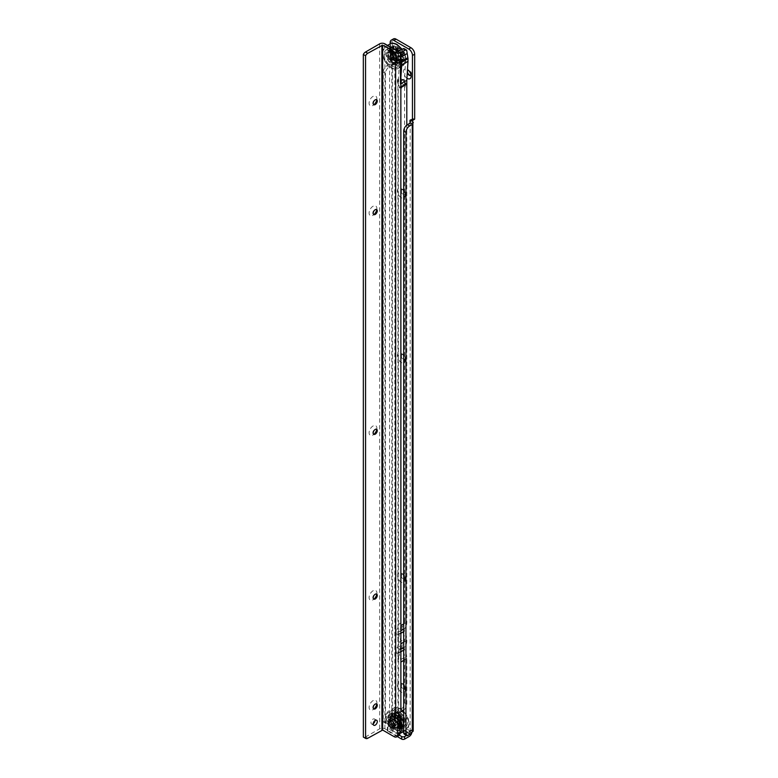 <?xml version="1.0" encoding="UTF-8"?>
<svg xmlns="http://www.w3.org/2000/svg" width="778" height="778" viewBox="0 0 778 778"><rect width="100%" height="100%" fill="white"/><g stroke="black" fill="none" stroke-linecap="round" stroke-linejoin="round"><path stroke-width="0.58" stroke-dasharray="3.89 2.92" d="M401.292 692.109A5.514 3.19 60 0 1 397.393 685.35A5.514 3.19 60 0 1 401.292 683.094L401.292 683.094A5.514 3.19 60 0 1 405.202 689.853A5.514 3.19 60 0 1 401.292 692.109M403.15 684.173L401.292 683.094L403.15 684.173A2.888 1.673 -120 0 0 401.711 684.027A2.888 1.673 -120 0 0 401.263 686.342A2.888 1.673 -120 0 0 403.15 688.89A2.888 1.673 -120 0 0 404.599 689.036A2.888 1.673 -120 0 0 405.202 687.713A2.888 1.673 -120 0 0 403.15 684.173L403.15 684.173M401.292 582.245A5.514 3.19 60 0 1 397.393 575.487A5.514 3.19 60 0 1 401.292 573.23L401.292 573.23A5.514 3.19 60 0 1 405.202 579.989A5.514 3.19 60 0 1 401.292 582.245M403.15 574.31L401.292 573.23L403.15 574.31A2.888 1.673 -120 0 0 401.711 574.164A2.888 1.673 -120 0 0 401.263 576.479A2.888 1.673 -120 0 0 403.15 579.026A2.888 1.673 -120 0 0 404.599 579.172A2.888 1.673 -120 0 0 405.202 577.85A2.888 1.673 -120 0 0 403.15 574.31L403.15 574.31M401.292 362.519A5.514 3.19 60 0 1 397.393 355.76A5.514 3.19 60 0 1 401.292 353.513L401.292 353.513A5.514 3.19 60 0 1 405.202 360.272A5.514 3.19 60 0 1 401.292 362.519M403.15 354.583L401.292 353.513L403.15 354.583A2.888 1.673 -120 0 0 401.711 354.437A2.888 1.673 -120 0 0 401.263 356.762A2.888 1.673 -120 0 0 403.15 359.3A2.888 1.673 -120 0 0 404.599 359.446A2.888 1.673 -120 0 0 405.202 358.123A2.888 1.673 -120 0 0 403.15 354.583L403.15 354.583M401.292 197.729A5.514 3.19 60 0 1 397.393 190.97A5.514 3.19 60 0 1 401.292 188.714L401.292 188.714A5.514 3.19 60 0 1 405.202 195.472A5.514 3.19 60 0 1 401.292 197.729M403.15 189.793L401.292 188.714L403.15 189.793A2.888 1.673 -120 0 0 401.711 189.647A2.888 1.673 -120 0 0 401.263 191.962A2.888 1.673 -120 0 0 403.15 194.51A2.888 1.673 -120 0 0 404.599 194.656A2.888 1.673 -120 0 0 405.202 193.333A2.888 1.673 -120 0 0 403.15 189.793L403.15 189.793M401.292 87.865A5.514 3.19 60 0 1 397.393 81.107A5.514 3.19 60 0 1 401.292 78.86L401.292 78.86A5.514 3.19 60 0 1 405.202 85.619A5.514 3.19 60 0 1 401.292 87.865M403.15 79.93L401.292 78.86L403.15 79.93A2.888 1.673 -120 0 0 401.711 79.784A2.888 1.673 -120 0 0 401.263 82.098A2.888 1.673 -120 0 0 403.15 84.646A2.888 1.673 -120 0 0 404.599 84.792A2.888 1.673 -120 0 0 405.202 83.47A2.888 1.673 -120 0 0 403.15 79.93L403.15 79.93M406.933 78.238A5.514 3.19 60 0 1 403.344 71.488A5.514 3.19 60 0 1 407.244 69.417L407.244 69.417A5.514 3.19 60 0 1 407.478 69.563M410.988 74.834A2.888 1.673 -120 0 0 411.144 74.027A2.888 1.673 -120 0 0 409.102 70.487L407.244 69.417L409.102 70.487A2.888 1.673 -120 0 0 408.324 70.215M407.419 70.535A2.888 1.673 -120 0 0 407.273 72.85M400.184 49.121A4.367 2.519 -120 0 0 397.101 50.901A4.367 2.519 -120 0 0 400.184 56.24L400.184 56.24A4.367 2.519 -120 0 0 403.267 54.46A4.367 2.519 -120 0 0 400.184 49.121A4.367 2.519 60 0 1 403.267 54.46A4.367 2.519 60 0 1 400.184 56.24L400.184 56.24A4.367 2.519 60 0 1 397.101 50.901A4.367 2.519 60 0 1 400.184 49.121M399.328 55.744L400.184 56.24L399.328 55.744A3.151 1.819 60 0 1 397.101 51.883A3.151 1.819 60 0 1 397.752 50.444A3.151 1.819 60 0 1 399.328 50.599A3.151 1.819 60 0 1 401.39 53.381A3.151 1.819 60 0 1 400.903 55.899A3.151 1.819 60 0 1 399.328 55.744L399.309 55.734A3.131 1.809 60 0 1 397.101 51.902A3.131 1.809 60 0 1 397.743 50.473A3.131 1.809 60 0 1 399.309 50.628A3.131 1.809 60 0 1 401.351 53.381A3.131 1.809 60 0 1 400.874 55.89A3.131 1.809 60 0 1 399.309 55.734L399.309 55.734M403.529 683.959A2.888 1.673 -120 0 0 402.08 683.813A2.888 1.673 -120 0 0 401.633 686.128A2.888 1.673 -120 0 0 403.529 688.676A2.888 1.673 -120 0 0 404.968 688.822A2.888 1.673 -120 0 0 405.416 686.497A2.888 1.673 -120 0 0 403.529 683.959M403.529 574.096A2.888 1.673 -120 0 0 402.08 573.95A2.888 1.673 -120 0 0 401.633 576.265A2.888 1.673 -120 0 0 403.529 578.813A2.888 1.673 -120 0 0 404.968 578.958A2.888 1.673 -120 0 0 405.416 576.644A2.888 1.673 -120 0 0 403.529 574.096M403.529 354.369A2.888 1.673 -120 0 0 402.08 354.223A2.888 1.673 -120 0 0 401.633 356.538A2.888 1.673 -120 0 0 403.529 359.086A2.888 1.673 -120 0 0 404.968 359.232A2.888 1.673 -120 0 0 405.416 356.917A2.888 1.673 -120 0 0 403.529 354.369M403.529 189.579A2.888 1.673 -120 0 0 402.08 189.433A2.888 1.673 -120 0 0 401.633 191.748A2.888 1.673 -120 0 0 403.529 194.296A2.888 1.673 -120 0 0 404.968 194.442A2.888 1.673 -120 0 0 405.416 192.127A2.888 1.673 -120 0 0 403.529 189.579M403.529 79.716A2.888 1.673 -120 0 0 402.08 79.57A2.888 1.673 -120 0 0 401.633 81.885A2.888 1.673 -120 0 0 403.529 84.432A2.888 1.673 -120 0 0 404.968 84.578A2.888 1.673 -120 0 0 405.416 82.264A2.888 1.673 -120 0 0 403.529 79.716M410.716 75.223A2.888 1.673 -120 0 0 410.92 75.135A2.888 1.673 -120 0 0 411.358 72.821A2.888 1.673 -120 0 0 409.471 70.273A2.888 1.673 -120 0 0 408.032 70.127A2.888 1.673 -120 0 0 407.857 70.263M397.947 51.387A3.151 1.819 -120 0 0 396.372 51.231A3.151 1.819 -120 0 0 395.895 53.76A3.151 1.819 -120 0 0 397.947 56.541A3.151 1.819 -120 0 0 399.532 56.697A3.151 1.819 -120 0 0 400.009 54.168A3.151 1.819 -120 0 0 397.947 51.387M387.921 728.587L387.921 731.164A2.101 1.216 180 0 1 387.298 730.299A2.101 1.216 180 0 1 387.921 729.443L392.559 726.759A3.676 2.12 120 0 0 395.166 722.256L395.166 720.798A2.101 1.216 -120 0 0 394.796 719.446L392.559 720.739A2.101 1.216 -120 0 1 392.939 722.081L392.559 724.192L387.921 726.866A2.101 1.216 180 0 0 387.298 727.731A2.101 1.216 180 0 0 387.921 728.587L399.347 735.181M387.921 731.164L397.227 736.533M404.365 734.218A3.151 1.819 120 0 0 405.941 734.053L410.025 730.824A2.101 1.216 -120 0 0 409.656 731.738L409.286 733.839L406.505 735.453M390.186 63.884L391.908 65.41L389.214 66.947A5.252 3.034 -60 0 0 385.499 73.385L385.499 722.256A3.151 1.819 -60 0 1 383.924 722.412A3.151 1.819 -60 0 1 383.272 720.973L383.272 72.101A5.252 3.034 -60 0 1 386.987 65.663L389.593 64.156A3.676 2.12 180 0 1 390.186 63.884L394.796 62.823A2.101 1.216 -120 0 0 393.347 59.887L392.375 58.943L392.375 41.302A5.252 3.034 60 0 1 393.464 38.9M393.347 59.887L391.11 61.18A2.101 1.216 -120 0 1 392.559 64.107L391.908 65.41L392.559 64.107L392.559 720.739L392.054 720.078L390.857 720.71L387.736 723.54A3.151 1.819 -60 0 1 386.151 723.696A3.151 1.819 -60 0 1 385.499 722.256L383.272 720.973M392.054 720.078L391.237 718.318A3.676 2.12 0 0 0 389.593 718.862L385.499 722.256L387.736 723.54M391.11 61.18L390.148 60.237L390.148 43.908A12.613 7.284 -120 0 0 388.222 54.013A12.613 7.284 -120 0 0 396.469 65.128A12.613 7.284 -120 0 0 402.771 65.751A12.613 7.284 -120 0 0 401.74 49.559M414.47 119.287L413.633 118.81A2.101 1.216 -120 0 0 412.583 118.703A2.101 1.216 -120 0 0 412.262 120.386L412.077 120.493M412.35 120.541L412.262 729.531L413.215 730.999L410.025 730.824L412.262 729.531A2.101 1.216 -120 0 0 411.893 730.454L411.893 731.913A3.676 2.12 -60 0 1 411.883 732.176M392.589 59.449L390.352 60.742M410.162 730.532L410.852 730.347L410.181 730.484L410.181 122.836M392.559 64.107L394.796 62.823L394.796 719.446L391.237 718.318M392.345 64.982L394.796 62.823M400.184 52.427L400.184 52.923L400.184 52.427M391.519 59.828A2.626 1.517 -120 0 0 392.832 59.955A2.626 1.517 -120 0 0 393.24 57.844A2.626 1.517 -120 0 0 391.519 55.53A2.626 1.517 -120 0 0 390.206 55.403A2.626 1.517 -120 0 0 389.807 57.504A2.626 1.517 -120 0 0 391.519 59.828M391.597 59.78A2.626 1.517 -120 0 0 392.909 59.916A2.626 1.517 -120 0 0 393.308 57.805A2.626 1.517 -120 0 0 391.597 55.491A2.626 1.517 -120 0 0 390.284 55.355A2.626 1.517 -120 0 0 389.875 57.465A2.626 1.517 -120 0 0 391.597 59.78M397.947 58.564A5.641 3.258 -120 0 0 401.322 58.36A5.641 3.258 -120 0 0 401.438 53.75A5.641 3.258 -120 0 0 397.947 49.364A5.641 3.258 -120 0 0 395.827 48.849A5.641 3.258 -120 0 0 394.125 53.03A5.641 3.258 -120 0 0 397.947 58.564M396.838 59.274A5.718 3.297 -120 0 0 399.25 59.75A5.718 3.297 -120 0 0 400.67 55.355A5.718 3.297 -120 0 0 396.838 49.938A5.718 3.297 -120 0 0 393.59 49.948A5.718 3.297 -120 0 0 393.221 54.616A5.718 3.297 -120 0 0 396.838 59.274M392.336 59.566A2.888 1.673 -120 0 0 393.785 59.712A2.888 1.673 -120 0 0 394.232 57.397A2.888 1.673 -120 0 0 392.336 54.849A2.888 1.673 -120 0 0 390.896 54.703A2.888 1.673 -120 0 0 390.449 57.018A2.888 1.673 -120 0 0 392.336 59.566M391.597 59.439A2.208 1.274 -120 0 0 392.696 59.546A2.208 1.274 -120 0 0 393.036 57.776A2.208 1.274 -120 0 0 391.597 55.831A2.208 1.274 -120 0 0 390.488 55.724A2.208 1.274 -120 0 0 390.157 57.494A2.208 1.274 -120 0 0 391.597 59.439M401.02 55.578L401.283 56.434L401.02 55.578A6.312 3.637 -120 0 0 400.991 55.442L402.09 54.655L402.644 55.15L402.508 54.664L400.894 55.102A6.312 3.637 -120 0 0 399.639 52.369L401.292 52.048A9.355 5.397 60 0 1 402.508 54.664L402.644 54.616A9.462 5.465 -120 0 0 401.419 51.97L400.096 52.175A8.723 5.038 -120 0 0 399.085 50.735L399.873 50.006L399.338 49.821L399.114 51.64A6.312 3.637 -120 0 0 397.081 49.704L396.683 49.763A6.312 3.637 -120 0 0 396.498 49.656A6.312 3.637 -120 0 0 396.313 49.549L395.594 49.121L396.44 49.335A6.312 3.637 -120 0 0 394.407 48.917L393.619 46.194A9.355 5.397 60 0 1 395.574 46.592L395.963 48.839A6.827 3.939 -120 0 0 394.329 48.508L393.26 48.713L394.183 48.965A6.312 3.637 -120 0 0 394.096 48.985L393.892 49.053A6.312 3.637 -120 0 0 392.627 50.327L390.721 47.857A9.355 5.397 60 0 1 391.927 46.641L393.279 48.79A6.827 3.939 -120 0 0 392.268 49.811L392.54 50.57A6.312 3.637 -120 0 0 392.501 50.658L391.791 50.969L392.433 50.92A6.312 3.637 -120 0 0 392.433 53.39L390.079 52.155A9.355 5.397 60 0 1 390.079 49.782L391.869 51.008A6.827 3.939 -120 0 0 391.869 52.982L392.501 53.731A6.312 3.637 -120 0 0 392.54 53.857L392.151 54.606L392.627 54.207A6.312 3.637 -120 0 0 393.892 56.93L391.927 57.426A9.355 5.397 60 0 1 390.721 54.81L392.268 54.655A6.827 3.939 -120 0 0 393.279 56.833L394.096 57.251A6.312 3.637 -120 0 0 394.183 57.368L394.183 58.311L394.407 57.669A6.312 3.637 -120 0 0 396.44 59.605L395.574 61.676A9.355 5.397 60 0 1 393.619 59.818L394.329 58.331A6.827 3.939 -120 0 0 395.963 59.877L395.516 61.199M395.749 60.149L396.547 59.712L395.477 61.336L395.992 59.896L396.712 59.77A6.312 3.637 -120 0 0 396.809 59.828L397.12 60.665L397.081 59.974A6.312 3.637 -120 0 0 399.114 60.383L399.61 63.281A9.355 5.397 60 0 1 397.655 62.882L397.266 60.635A6.827 3.939 -120 0 0 398.89 60.966L399.338 62.794M398.89 61.024L399.338 62.853L399.338 60.344A6.312 3.637 -120 0 0 399.425 60.324L399.834 60.772L399.639 60.246A6.312 3.637 -120 0 0 400.894 58.972L402.508 61.618A9.355 5.397 60 0 1 401.292 62.833L399.95 60.684A6.827 3.939 -120 0 0 400.952 59.673L402.566 61.55L400.855 59.556L400.991 58.739A6.312 3.637 -120 0 0 401.02 58.642L401.088 58.389A6.312 3.637 -120 0 0 401.224 57.115A6.312 3.637 -120 0 0 401.088 55.919L403.15 57.329A9.355 5.397 60 0 1 403.15 59.702L401.36 58.467A6.827 3.939 -120 0 0 401.36 56.493L402.8 57.319M392.598 54.703L392.375 54.577A3.2 1.848 60 0 1 394.641 58.486A3.2 1.848 60 0 1 392.375 59.789A3.2 1.848 60 0 1 390.118 55.88A3.2 1.848 60 0 1 392.375 54.577L392.598 54.703A2.879 1.663 -120 0 0 391.159 54.557A2.879 1.663 -120 0 0 390.721 56.872A2.879 1.663 -120 0 0 392.598 59.41A2.879 1.663 -120 0 0 394.038 59.546A2.879 1.663 -120 0 0 394.641 58.233A2.879 1.663 -120 0 0 392.598 54.703M396.537 57.134L396.761 57.261A3.2 1.848 -120 0 0 399.026 55.958A3.2 1.848 -120 0 0 396.761 52.038A3.2 1.848 -120 0 0 394.504 53.351A3.2 1.848 -120 0 0 396.761 57.261L396.537 57.134A2.879 1.663 60 0 1 394.504 53.604A2.879 1.663 60 0 1 395.098 52.291A2.879 1.663 60 0 1 396.537 52.427A2.879 1.663 60 0 1 398.424 54.966A2.879 1.663 60 0 1 397.976 57.28A2.879 1.663 60 0 1 396.537 57.134M392.452 52.418A5.786 3.336 -120 0 0 389.564 52.136A5.786 3.336 -120 0 0 388.669 56.765A5.786 3.336 -120 0 0 392.452 61.861A5.786 3.336 -120 0 0 395.341 62.152A5.786 3.336 -120 0 0 396.226 57.514A5.786 3.336 -120 0 0 392.452 52.418M392.375 52.466A5.786 3.336 -120 0 0 389.486 52.175A5.786 3.336 -120 0 0 388.601 56.813A5.786 3.336 -120 0 0 392.375 61.909A5.786 3.336 -120 0 0 395.263 62.191A5.786 3.336 -120 0 0 396.158 57.562A5.786 3.336 -120 0 0 392.375 52.466M390.819 65.809A9.462 5.465 -120 0 0 395.545 66.276A9.462 5.465 -120 0 0 396.994 58.7A9.462 5.465 -120 0 0 390.819 50.366A9.462 5.465 -120 0 0 386.083 49.889A9.462 5.465 -120 0 0 384.633 57.475A9.462 5.465 -120 0 0 390.819 65.809M400.962 52.311L399.697 52.69L400.991 52.291L400.991 51.659A9.462 5.465 -120 0 0 399.834 50.025L399.717 49.559A9.462 5.465 -120 0 0 397.743 47.672L396.605 48.382A8.723 5.038 -120 0 0 395.983 47.983A8.723 5.038 -120 0 0 395.35 47.653L395.827 46.69L395.749 48.926M396.955 49.627L397.568 48.255L396.809 49.529A6.312 3.637 -120 0 0 396.761 49.5A6.312 3.637 -120 0 0 396.712 49.471L395.73 49.218L395.37 47.37M392.55 54.052L390.731 54.771A9.462 5.465 -120 0 0 391.956 57.416L391.869 58.039A8.723 5.038 -120 0 0 392.88 59.468L393.658 59.828A9.462 5.465 -120 0 0 395.632 61.715L395.35 61.832A8.723 5.038 -120 0 0 396.605 62.551L397.743 62.93A9.462 5.465 -120 0 0 399.717 63.329L399.085 63.047A8.723 5.038 -120 0 0 400.096 62.785L401.419 62.882A9.462 5.465 -120 0 0 402.644 61.647L401.623 61.238A8.723 5.038 -120 0 0 402.012 60.091L403.296 59.712A9.462 5.465 -120 0 0 403.296 57.309L402.012 57.086A8.723 5.038 -120 0 0 401.623 55.481L402.644 54.616M399.503 60.305L399.104 61.384L400.096 62.785L402.09 62.503A9.462 5.465 -120 0 0 403.539 54.917A9.462 5.465 -120 0 0 397.354 46.583A9.462 5.465 -120 0 0 392.627 46.116A9.462 5.465 -120 0 0 391.178 53.701A9.462 5.465 -120 0 0 397.354 62.036A9.462 5.465 -120 0 0 402.09 62.503M397.101 49.656L397.655 47.798A9.355 5.397 60 0 1 399.61 49.656L399.717 49.559M400.923 59.673L400.894 58.972M399.834 52.593L399.425 52.058A6.312 3.637 -120 0 0 399.338 51.941L398.89 51.144A6.827 3.939 -120 0 0 397.266 49.598L397.12 49.568M396.021 48.965L396.712 49.471L395.516 47.011M393.892 49.053L393.347 48.878M393.979 48.576L393.396 46.213L392.88 47.157A8.723 5.038 -120 0 0 391.869 47.419L391.956 46.505A9.462 5.465 -120 0 0 390.731 47.74L390.342 48.965A8.723 5.038 -120 0 0 389.953 50.123L390.079 49.685A9.462 5.465 -120 0 0 390.079 52.077L389.953 53.128A8.723 5.038 -120 0 0 390.342 54.723L392.345 54.635M393.707 46.729L393.172 46.184A9.462 5.465 -120 0 0 392.015 46.486L390.43 48.1L391.11 48.158M394.261 57.533L393.26 58.35L394.368 58.253M393.347 56.813L392.861 57.776L393.96 57.105M393.007 57.086L391.869 58.039L392.861 57.776A7.041 4.065 -120 0 0 393.26 58.35L392.88 59.468L393.619 59.77L393.979 58.467M396.916 59.925L396.226 60.985L397.247 60.528M395.477 61.336L395.788 62.075L395.73 60.703A7.041 4.065 -120 0 0 396.226 60.985L396.605 62.551L397.441 62.901L396.955 60.849M398.725 61.199L399.202 60.383M399.299 62.872L398.706 61.491A7.041 4.065 -120 0 0 399.104 61.384L399.892 60.587M401.03 58.535L400.787 59.381L401.195 58.535M400.787 59.848L401.779 61.248L400.68 59.011A6.312 3.637 -120 0 0 400.796 58.671L402.012 60.091L402.382 59.439L401.156 58.739M401.059 58.438L400.787 59.381A7.041 4.065 -120 0 1 400.631 59.838L400.816 59.585M399.727 52.525L400.991 55.442M400.68 55.423L401.623 55.481L401.779 54.791L400.68 55.423A6.312 3.637 -120 0 1 400.796 55.899L401.03 55.763M401.156 56.59L400.787 56.376A7.041 4.065 -120 0 0 400.631 55.744M399.697 52.69L399.27 52.369A6.312 3.637 -120 0 0 398.968 51.941L399.104 50.181L398.725 51.309M400.689 52.427L399.503 52.233M397.334 48.499L396.605 48.382L396.226 49.5L396.916 49.627M393.61 47.011L392.88 47.157L394.028 49.092A6.312 3.637 -120 0 0 393.736 49.17L392.024 47.429L393.007 48.829M393.279 48.917L392.861 48.82A7.041 4.065 -120 0 1 393.26 48.713L391.811 47.507L392.005 46.486L392.024 47.429M392.345 49.899L391.324 50.366L392.326 50.599A6.312 3.637 -120 0 0 392.209 50.94L391.178 50.823L391.956 51.056M391.918 49.938L390.468 48.041L391.324 50.366A7.041 4.065 -120 0 0 391.178 50.823L389.953 49.432L391.548 51.037M399.338 60.344L398.968 60.519A6.312 3.637 -120 0 0 399.27 60.441L399.717 60.684M391.956 53.03L391.178 53.828L392.209 53.711A6.312 3.637 -120 0 0 392.326 54.178L392.19 54.606M391.548 53.186L390.06 52.282L389.953 53.128L391.178 53.828A7.041 4.065 -120 0 0 391.324 54.46L391.918 54.723M390.323 52.476L389.953 53.128M391.791 50.969L390.41 50.132L392.277 50.969M389.992 49.413L390.323 50.162M398.89 51.26L399.104 50.181M401.283 58.593L402.382 59.439M402.382 57.3L401.088 55.919M399.834 60.772L400.991 62.415L399.697 60.947M391.956 57.416L392.054 57.922L392.005 57.309L393.24 56.969M390.926 48.528L390.342 48.965M401.419 51.97L398.997 52.505L398.579 51.474L399.299 49.957M402.683 57.3L400.894 56.619L400.767 55.024M402.051 61.336L400.573 59.925L401.156 58.564M400.096 62.785L400.689 62.347M399.104 62.765L398.822 60.917M399.834 63.426A9.462 5.465 -120 0 0 400.991 63.125L399.085 63.047M396.605 62.551L397.334 62.405M395.37 61.277L396.313 59.838A6.312 3.637 -120 0 0 396.683 60.052L397.052 60.567M397.12 60.665L397.441 62.901L395.35 61.832M392.88 59.468L393.61 59.595M392.054 57.922L392.034 57.29L391.869 58.039M390.342 54.723L390.926 54.985M390.731 47.74L389.749 49.695L391.285 51.066C391.869 51.202 391.869 51.202 391.285 51.066L391.849 51.047M397.743 47.672L397.257 47.516L397.714 48.275M400.923 54.956L400.952 54.82A6.827 3.939 -120 0 0 399.95 52.641L401.117 52.34M402.8 59.293L403.296 59.712M403.296 57.309L403.053 56.989A9.462 5.465 -120 0 0 402.605 55.17L402.051 54.674M401.156 56.415L401.224 57.115M401.117 62.328L401.292 62.833M402.644 61.647L402.605 61.481A9.462 5.465 -120 0 0 403.053 60.169L402.683 59.449M397.743 62.93L399.61 63.281M393.211 59.556L391.752 58.097L392.005 57.309M390.43 50.181L389.992 52.593A9.462 5.465 -120 0 0 390.4 54.431L391.918 57.436M392.336 59.138A2.363 1.361 -120 0 0 393.522 59.254A2.363 1.361 -120 0 0 393.882 57.358A2.363 1.361 -120 0 0 392.336 55.277A2.363 1.361 -120 0 0 391.159 55.16A2.363 1.361 -120 0 0 390.789 57.057A2.363 1.361 -120 0 0 392.336 59.138M391.597 59.566A2.363 1.361 -120 0 0 392.783 59.682A2.363 1.361 -120 0 0 393.143 57.786A2.363 1.361 -120 0 0 391.597 55.705A2.363 1.361 -120 0 0 390.41 55.588A2.363 1.361 -120 0 0 390.05 57.484A2.363 1.361 -120 0 0 391.597 59.566M391.597 52.486A6.312 3.637 -120 0 0 388.446 52.175A6.312 3.637 -120 0 0 387.473 57.232A6.312 3.637 -120 0 0 391.597 62.785A6.312 3.637 -120 0 0 394.747 63.096A6.312 3.637 -120 0 0 395.72 58.039A6.312 3.637 -120 0 0 391.597 52.486M392.336 52.058A6.312 3.637 -120 0 0 389.185 51.747A6.312 3.637 -120 0 0 388.222 56.794A6.312 3.637 -120 0 0 392.336 62.357A6.312 3.637 -120 0 0 395.496 62.668A6.312 3.637 -120 0 0 396.459 57.611A6.312 3.637 -120 0 0 392.336 52.058M373.596 104.583A2.888 1.673 -60 0 1 373.401 104.495A2.888 1.673 -60 0 1 372.808 103.173A2.888 1.673 -60 0 1 374.85 99.633A2.888 1.673 -60 0 1 376.289 99.496A2.888 1.673 -60 0 1 376.464 99.623M376.737 100.012A5.514 3.19 120 0 0 376.892 98.67A5.514 3.19 120 0 0 372.993 96.414A5.514 3.19 120 0 0 369.083 103.173A5.514 3.19 120 0 0 372.993 105.429A5.514 3.19 120 0 0 374.072 104.631M376.892 98.67L376.892 100.819L376.892 98.67M373.605 214.446A2.888 1.673 -60 0 1 373.411 214.358A2.888 1.673 -60 0 1 372.808 213.036A2.888 1.673 -60 0 1 374.85 209.496A2.888 1.673 -60 0 1 376.299 209.36A2.888 1.673 -60 0 1 376.474 209.486M376.746 209.875A5.514 3.19 120 0 0 376.892 208.533A5.514 3.19 120 0 0 372.993 206.277A5.514 3.19 120 0 0 369.093 213.036A5.514 3.19 120 0 0 372.993 215.292A5.514 3.19 120 0 0 374.072 214.495M376.892 208.533L376.892 210.682L376.892 208.533M373.615 434.182A2.888 1.673 -60 0 1 373.411 434.095A2.888 1.673 -60 0 1 372.818 432.772A2.888 1.673 -60 0 1 374.86 429.232A2.888 1.673 -60 0 1 376.309 429.086A2.888 1.673 -60 0 1 376.484 429.213M376.756 429.602A5.514 3.19 120 0 0 376.902 428.26A5.514 3.19 120 0 0 373.002 426.013A5.514 3.19 120 0 0 369.103 432.772A5.514 3.19 120 0 0 373.002 435.019A5.514 3.19 120 0 0 374.082 434.221M376.902 428.26L376.902 430.409L376.902 428.26M373.615 598.972A2.888 1.673 -60 0 1 373.421 598.885A2.888 1.673 -60 0 1 372.827 597.562A2.888 1.673 -60 0 1 374.87 594.022A2.888 1.673 -60 0 1 376.309 593.877A2.888 1.673 -60 0 1 376.484 594.013M376.756 594.392A5.514 3.19 120 0 0 376.912 593.06A5.514 3.19 120 0 0 373.012 590.803A5.514 3.19 120 0 0 369.103 597.562A5.514 3.19 120 0 0 373.012 599.819A5.514 3.19 120 0 0 374.092 599.021M376.912 593.06L376.912 595.209L376.912 593.06M373.625 708.836A2.888 1.673 -60 0 1 373.43 708.748A2.888 1.673 -60 0 1 372.827 707.426A2.888 1.673 -60 0 1 374.87 703.886A2.888 1.673 -60 0 1 376.319 703.75A2.888 1.673 -60 0 1 376.494 703.876M376.766 704.265A5.514 3.19 120 0 0 376.912 702.923A5.514 3.19 120 0 0 373.012 700.667A5.514 3.19 120 0 0 369.112 707.426A5.514 3.19 120 0 0 373.012 709.682A5.514 3.19 120 0 0 374.092 708.884M376.912 702.923L376.912 705.072L376.912 702.923M392.306 720.905A3.151 1.819 -120 0 0 390.721 720.749A3.151 1.819 -120 0 0 390.245 723.277A3.151 1.819 -120 0 0 392.306 726.059A3.151 1.819 -120 0 0 393.882 726.214A3.151 1.819 -120 0 0 394.534 724.765A3.151 1.819 -120 0 0 392.306 720.905L392.316 720.914A3.131 1.809 -120 0 0 390.76 720.759A3.131 1.809 -120 0 0 390.274 723.268A3.131 1.809 -120 0 0 392.316 726.02A3.131 1.809 -120 0 0 393.882 726.175A3.131 1.809 -120 0 0 394.534 724.746A3.131 1.809 -120 0 0 392.316 720.914L392.316 720.914M393.678 720.107A3.151 1.819 -120 0 0 392.102 719.951A3.151 1.819 -120 0 0 391.616 722.48A3.151 1.819 -120 0 0 393.678 725.261A3.151 1.819 -120 0 0 395.253 725.417A3.151 1.819 -120 0 0 395.739 722.888A3.151 1.819 -120 0 0 393.678 720.107M375.045 720.535A2.888 1.673 120 0 0 374.461 718.979A2.888 1.673 120 0 0 373.012 719.125A2.888 1.673 120 0 0 371.125 721.673A2.888 1.673 120 0 0 371.573 723.987A2.888 1.673 120 0 0 373.012 723.841A2.888 1.673 120 0 0 373.207 723.725M398.258 53.974L398.258 56.551L404.579 52.904L404.579 49.636A2.101 1.216 -60 0 0 404.142 48.674M400.884 625.57A15.764 9.103 60 0 1 398.657 632.008L398.657 624.277L404.599 620.844A12.613 7.284 60 0 1 402.819 625.998A5.786 3.336 60 0 0 402.819 631.658A12.613 7.284 60 0 1 404.599 639.088A12.613 7.284 -120 0 1 402.819 644.447A5.786 3.336 -120 0 0 402.819 650.116A12.613 7.284 -120 0 1 404.599 657.322L404.599 702.816A5.252 3.034 -60 0 1 400.884 709.254L397.918 711.423A2.101 1.216 -120 0 0 397.772 712.58M403.714 710.139A5.252 3.034 -60 0 0 406.836 704.1L406.836 658.616A15.764 9.103 -120 0 0 404.599 649.601A2.626 1.517 -120 0 1 404.599 647.024A15.764 9.103 -120 0 0 406.826 640.372A15.764 9.103 60 0 0 404.599 631.143A2.626 1.517 60 0 1 404.599 628.575A15.764 9.103 60 0 0 406.826 622.137L406.806 125.083M404.579 52.904L405.766 57.348L404.579 78.889L404.599 620.844M399.843 712.249L398.511 710.596L395.681 712.716L398.103 710.917M400.884 662.049A15.764 9.103 -120 0 0 398.657 653.034A2.626 1.517 -120 0 1 398.657 650.457L398.657 650.457A15.764 9.103 -120 0 0 400.884 643.805A15.764 9.103 60 0 0 398.657 634.576L398.657 634.576A2.626 1.517 60 0 1 398.657 632.008L398.657 660.755A12.613 7.284 -120 0 0 396.868 653.549L402.819 650.116M398.258 56.551L399.445 60.995L398.258 82.536L398.628 79.745L398.628 82.322L404.579 78.889M398.871 735.58A5.252 3.034 60 0 1 396.245 735.327L384.906 728.782A3.676 2.12 180 0 0 379.703 728.782L365.582 736.931A4.201 2.431 -60 0 1 363.618 737.213M399.445 63.592L405.766 59.945L399.445 63.582M403.714 642.171L406.826 640.372M398.258 82.536L398.657 624.277A12.613 7.284 60 0 1 396.868 629.431L402.819 625.998M396.868 653.549A5.786 3.336 -120 0 1 396.868 647.88A12.613 7.284 -120 0 0 398.647 642.521A12.613 7.284 60 0 0 396.868 635.091A5.786 3.336 60 0 1 396.868 629.431M398.647 642.521L404.599 639.088M400.106 716.83A2.626 1.517 60 0 1 401.827 719.144A2.626 1.517 60 0 1 401.419 721.245A2.626 1.517 60 0 1 400.106 721.118A2.626 1.517 60 0 1 398.394 718.804A2.626 1.517 60 0 1 398.793 716.694A2.626 1.517 60 0 1 400.106 716.83M400.028 716.869A2.626 1.517 60 0 1 401.749 719.183A2.626 1.517 60 0 1 401.351 721.294A2.626 1.517 60 0 1 400.028 721.157A2.626 1.517 60 0 1 398.317 718.843A2.626 1.517 60 0 1 398.715 716.742A2.626 1.517 60 0 1 400.028 716.869M393.678 718.084A5.641 3.258 60 0 1 397.509 723.618A5.641 3.258 60 0 1 395.798 727.809A5.641 3.258 60 0 1 393.678 727.284A5.641 3.258 60 0 1 390.186 722.898A5.641 3.258 60 0 1 390.303 718.288A5.641 3.258 60 0 1 393.678 718.084M394.796 717.374A5.718 3.297 60 0 1 398.404 722.033A5.718 3.297 60 0 1 398.035 726.701A5.718 3.297 60 0 1 394.796 726.71A5.718 3.297 60 0 1 390.955 721.294A5.718 3.297 60 0 1 392.375 716.908A5.718 3.297 60 0 1 394.796 717.374M399.289 717.083A2.888 1.673 60 0 1 401.176 719.631A2.888 1.673 60 0 1 400.738 721.945A2.888 1.673 60 0 1 399.289 721.809A2.888 1.673 60 0 1 397.402 719.261A2.888 1.673 60 0 1 397.84 716.946A2.888 1.673 60 0 1 399.289 717.083M400.028 717.209A2.208 1.274 60 0 1 401.477 719.154A2.208 1.274 60 0 1 401.137 720.924A2.208 1.274 60 0 1 400.028 720.817A2.208 1.274 60 0 1 398.589 718.872A2.208 1.274 60 0 1 398.929 717.102A2.208 1.274 60 0 1 400.028 717.209M390.468 717.919L390.838 717.267L390.43 718.113L388.903 717.228L390.614 718.006A6.312 3.637 60 0 1 390.644 717.909L390.994 716.81L388.981 715.001A9.462 5.465 60 0 1 390.206 713.766L391.529 713.864A8.723 5.038 60 0 1 392.55 713.601L391.908 713.319A9.462 5.465 60 0 1 393.882 713.718L395.02 714.097A8.723 5.038 60 0 1 396.274 714.826L395.992 714.933A9.462 5.465 60 0 1 397.966 716.82L398.744 717.18A8.723 5.038 60 0 1 399.766 718.619L399.678 719.232A9.462 5.465 60 0 1 400.894 721.877L401.292 721.926A8.723 5.038 60 0 1 401.681 723.53L401.545 724.571A9.462 5.465 60 0 1 401.545 726.973L401.681 726.535A8.723 5.038 60 0 1 401.292 727.683L401.234 728.529L400.573 728.558M400.913 727.138L400.903 728.792A9.355 5.397 -120 0 1 399.697 730.007L399.766 729.229A8.723 5.038 60 0 1 398.744 729.501L398.015 730.454L397.227 727.731A6.312 3.637 60 0 1 395.185 727.323L396.06 730.056A9.355 5.397 -120 0 0 398.015 730.454L397.976 730.591A9.462 5.465 60 0 1 395.992 730.192L395.992 730.192M391.888 726.866L392.015 726.992A9.355 5.397 -120 0 0 393.969 728.85L394.543 726.953A6.312 3.637 60 0 1 392.511 725.008L391.888 726.866M392.2 716.334L390.634 714.233L392.2 716.334A6.312 3.637 60 0 1 392.287 716.305L392.734 715.634L392.511 716.266A6.312 3.637 60 0 1 394.543 716.674L393.969 713.766A9.355 5.397 -120 0 0 392.015 713.368L392.734 715.692A6.827 3.939 60 0 1 394.358 716.013L394.816 716.82A6.312 3.637 60 0 1 394.913 716.878L395.671 716.664L395.185 717.044A6.312 3.637 60 0 1 397.218 718.989L398.015 716.83A9.355 5.397 -120 0 0 396.06 714.972L395.671 716.771A6.827 3.939 60 0 1 397.295 718.318L397.451 719.29A6.312 3.637 60 0 1 397.529 719.407L398.385 719.679L397.743 719.718A6.312 3.637 60 0 1 398.997 722.441L399.96 721.838M399.25 722.072A3.2 1.848 -120 0 0 401.516 720.768A3.2 1.848 -120 0 0 399.25 716.859A3.2 1.848 -120 0 0 396.994 718.162A3.2 1.848 -120 0 0 399.25 722.072L399.026 721.945A2.879 1.663 60 0 1 396.994 718.415A2.879 1.663 60 0 1 397.587 717.102A2.879 1.663 60 0 1 399.026 717.248A2.879 1.663 60 0 1 400.913 719.786A2.879 1.663 60 0 1 400.466 722.091A2.879 1.663 60 0 1 399.026 721.945M394.864 719.387L394.864 719.387A3.2 1.848 60 0 1 397.13 723.307A3.2 1.848 60 0 1 394.864 724.61A3.2 1.848 60 0 1 392.608 720.691A3.2 1.848 60 0 1 394.864 719.387L395.088 719.514A2.879 1.663 -120 0 0 393.649 719.378A2.879 1.663 -120 0 0 393.211 721.683A2.879 1.663 -120 0 0 395.088 724.221A2.879 1.663 -120 0 0 396.527 724.367A2.879 1.663 -120 0 0 397.13 723.044A2.879 1.663 -120 0 0 395.088 719.514M399.182 724.23A5.786 3.336 60 0 1 395.399 719.135A5.786 3.336 60 0 1 396.284 714.505A5.786 3.336 60 0 1 399.182 714.788A5.786 3.336 60 0 1 402.955 719.883A5.786 3.336 60 0 1 402.07 724.513A5.786 3.336 60 0 1 399.182 724.23M399.25 724.192A5.786 3.336 60 0 1 395.477 719.096A5.786 3.336 60 0 1 396.362 714.457A5.786 3.336 60 0 1 399.25 714.749A5.786 3.336 60 0 1 403.033 719.845A5.786 3.336 60 0 1 402.138 724.474A5.786 3.336 60 0 1 399.25 724.192M400.816 710.839A9.462 5.465 60 0 1 406.991 719.173A9.462 5.465 60 0 1 405.542 726.759A9.462 5.465 60 0 1 400.816 726.292A9.462 5.465 60 0 1 394.631 717.958A9.462 5.465 60 0 1 396.08 710.372A9.462 5.465 60 0 1 400.816 710.839M396.158 729.56L395.632 727.634L396.255 729.287L395.808 729.959L396.274 728.996A8.723 5.038 60 0 1 395.652 728.675A8.723 5.038 60 0 1 395.02 728.276L393.892 728.976L394.378 729.142L394.358 727.051A6.827 3.939 60 0 1 392.734 725.504L392.297 726.827M395.876 727.722L395.312 727.099A6.312 3.637 60 0 1 395.127 727.002A6.312 3.637 60 0 1 394.942 726.885L394.524 726.992M398.618 727.819L397.529 727.663L398.618 727.819L399.542 729.511L397.529 727.663A6.312 3.637 60 0 1 397.451 727.693L397.295 728.14A6.827 3.939 60 0 1 395.671 727.809L394.913 727.177A6.312 3.637 60 0 1 394.864 727.148A6.312 3.637 60 0 1 394.816 727.119L395.399 727.148L395.02 728.276L394.3 728.15M397.441 728.111L397.976 730.591M399.834 725.68L399.124 725.991L400.087 725.611L401.886 726.953L400.923 728.889A9.462 5.465 60 0 1 399.678 730.143L398.355 727.858L399.503 729.521M400.923 728.889L399.61 730.172A9.462 5.465 60 0 1 398.462 730.474L397.266 728.033M399.96 729.696A9.462 5.465 60 0 1 399.007 730.532A9.462 5.465 60 0 1 394.271 730.065A9.462 5.465 60 0 1 388.096 721.731A9.462 5.465 60 0 1 389.545 714.146A9.462 5.465 60 0 1 394.271 714.612A9.462 5.465 60 0 1 399.96 721.556M396.255 729.287L395.632 727.702M390.731 717.676L390.702 716.985L390.731 717.676A6.312 3.637 60 0 1 391.995 716.402M390.605 718.113L388.485 716.956A9.355 5.397 -120 0 0 388.485 719.329L390.537 720.739A6.312 3.637 60 0 1 390.41 719.533A6.312 3.637 60 0 1 390.537 718.259L390.828 717.987A6.312 3.637 60 0 1 390.945 717.637L390.731 717.083M399.707 721.926L400.787 721.634L399.095 722.791A6.312 3.637 60 0 1 399.124 722.918L399.834 723.54L399.192 723.258A6.312 3.637 60 0 1 399.192 725.738M399.124 725.991A6.312 3.637 60 0 1 399.095 726.088L399.474 726.759L398.997 726.321A6.312 3.637 60 0 1 397.743 727.595M392.734 725.397L392.53 726.467L391.752 726.642L392.764 725.31L392.287 724.707A6.312 3.637 60 0 1 392.209 724.59L391.995 724.279A6.312 3.637 60 0 1 390.731 721.556L389.126 721.984A9.355 5.397 -120 0 0 390.332 724.6L391.674 724.007A6.827 3.939 60 0 1 390.673 721.828L390.644 721.206A6.312 3.637 60 0 1 390.614 721.08L390.264 720.156A6.827 3.939 60 0 1 390.264 718.182L390.342 718.055M389.545 714.146L390.332 713.815A9.355 5.397 -120 0 0 389.126 715.04L390.673 716.985A6.827 3.939 60 0 1 391.674 715.964L390.332 713.815M392.131 724.415L390.624 724.357L390.644 724.989A9.462 5.465 60 0 0 391.791 726.623L392.55 725.913A8.723 5.038 60 0 1 391.529 724.483L390.206 724.678A9.462 5.465 60 0 1 388.981 722.033L390.002 721.167A8.723 5.038 60 0 1 389.613 719.572L388.329 719.339A9.462 5.465 60 0 1 388.329 716.937L389.613 716.567A8.723 5.038 60 0 1 390.002 715.41L390.838 716.81M391.937 715.702L392.52 715.264L392.131 716.344M390.673 714.214L390.624 713.533L391.529 713.864L392.52 715.264A7.041 4.065 60 0 1 392.929 715.157L392.55 713.601L391.752 713.251L392.909 715.449M395.078 716.946L395.895 715.945L395.681 716.723M394.378 716.13L395.399 715.663L394.709 716.733M394.67 715.809L394.193 713.747L395.02 714.097L395.399 715.663A7.041 4.065 60 0 1 395.895 715.945L395.876 716.499M397.665 719.543L398.774 718.872L398.278 719.835M397.266 718.405L398.365 718.308L397.364 719.115M397.646 718.182L398.015 716.888L398.744 717.18L398.365 718.308A7.041 4.065 60 0 1 398.774 718.872L399.766 718.619L399.717 719.212L398.355 719.815A6.827 3.939 60 0 1 399.357 721.994L399.289 722.023M399.192 723.073L400.446 722.927M400.116 721.965L399.075 722.597M400.699 721.673L401.234 722.217L400.3 722.188A7.041 4.065 60 0 1 400.456 722.82L401.681 723.53L401.574 724.367L400.68 723.812M399.075 726.185L400.3 726.282M400.087 725.611L399.192 725.845M401.302 726.321L401.672 727.216L400.456 725.825A7.041 4.065 60 0 1 400.388 726.039M397.364 727.693L398.365 727.936L397.646 728.082M399.61 729.229L397.898 727.488A6.312 3.637 60 0 1 397.597 727.566L398.744 729.501L398.025 729.638M397.393 727.693L398.365 727.936A7.041 4.065 60 0 0 398.774 727.829L398.346 727.731M392.909 725.339L392.657 724.707A6.312 3.637 60 0 1 392.355 724.289L390.945 724.221L391.937 723.968M392.53 726.467L392.929 724.795L392.423 724.843M390.838 721.595L389.846 721.858L390.002 721.167L390.945 721.225A6.312 3.637 60 0 1 390.828 720.759L390.468 720.058L390.614 721.08M390.605 720.885L390.838 720.272L389.243 719.358L390.468 720.058M390.838 720.272A7.041 4.065 60 0 0 390.994 720.905L390.819 721.653L391.042 720.457L389.243 719.358M390.799 721.663L392.209 724.59M394.378 726.983L392.754 725.427M392.734 715.634L392.268 713.834L392.287 716.305M389.243 717.209L389.613 716.567L390.828 717.987L390.838 717.267A7.041 4.065 60 0 1 390.994 716.81L390.819 717.073M390.41 719.533L390.537 720.739M390.342 720.204L388.329 719.339M388.329 716.937L388.543 716.499A9.462 5.465 60 0 1 389.019 715.167L388.981 715.001M400.68 728.383L401.292 727.683M399.96 726.555L399.289 726.749M390.702 716.985L389.846 715.41M398.278 727.77L397.646 727.625M392.336 726.691L393.055 725.174L392.637 724.143L390.206 724.678M394.504 727.08L394.378 729.142A9.462 5.465 60 0 0 395.127 729.57A9.462 5.465 60 0 0 395.837 729.939L396.41 729.083L396.031 727.527L394.572 726.973M399.581 729.482L398.832 727.741L397.451 727.965M401.681 726.535L400.349 725.582C399.678 725.456 399.678 725.456 400.349 725.582L399.425 725.718A6.312 3.637 60 0 1 399.309 726.059L399.435 726.623M401.681 723.53L401.302 724.172M399.775 723.462L399.425 722.937A6.312 3.637 60 0 0 399.309 722.47L400.018 721.906M400.728 724.055L401.536 724.396L401.886 723.735L401.292 721.926M399.766 718.619L399.61 719.3M398.025 717.053L398.744 717.18M395.098 716.956L395.632 716.752M396.274 714.826L396.255 715.371M394.29 714.243L395.02 714.097M390.945 714.301L391.529 713.864M388.981 722.033L389.019 721.478L390.702 721.692M398.385 727.858L398.346 727.877A6.827 3.939 60 0 0 399.357 726.846L399.96 727.693M401.545 724.571L401.633 724.055L400.767 724.25M401.633 724.055L401.555 726.876A9.355 5.397 -120 0 0 401.555 724.503M399.96 723.783L399.766 723.666A6.827 3.939 60 0 1 399.766 725.641L399.678 725.602M398.462 717.073A9.462 5.465 60 0 1 399.61 718.707L398.783 716.995L397.976 716.908L397.441 718.347M400.894 721.877L400.903 721.838A9.355 5.397 -120 0 0 399.697 719.222L401.195 722.237L400.057 721.809M395.798 714.603L396.158 715.322M397.966 716.82L396.109 715.449M393.882 713.718L394.378 713.776A9.462 5.465 60 0 1 395.127 714.126A9.462 5.465 60 0 1 395.837 714.583M399.289 717.51A2.363 1.361 60 0 1 400.835 719.601A2.363 1.361 60 0 1 400.476 721.498A2.363 1.361 60 0 1 399.289 721.381A2.363 1.361 60 0 1 397.743 719.29A2.363 1.361 60 0 1 398.103 717.394A2.363 1.361 60 0 1 399.289 717.51M400.028 717.083A2.363 1.361 60 0 1 401.574 719.173A2.363 1.361 60 0 1 401.215 721.06A2.363 1.361 60 0 1 400.028 720.943A2.363 1.361 60 0 1 398.492 718.862A2.363 1.361 60 0 1 398.851 716.966A2.363 1.361 60 0 1 400.028 717.083M400.028 724.162A6.312 3.637 60 0 1 395.914 718.609A6.312 3.637 60 0 1 396.877 713.552A6.312 3.637 60 0 1 400.028 713.864A6.312 3.637 60 0 1 404.152 719.426A6.312 3.637 60 0 1 403.189 724.474A6.312 3.637 60 0 1 400.028 724.162M399.289 724.59A6.312 3.637 60 0 1 395.166 719.037A6.312 3.637 60 0 1 396.138 713.98A6.312 3.637 60 0 1 399.289 714.292A6.312 3.637 60 0 1 403.412 719.854A6.312 3.637 60 0 1 402.44 724.911A6.312 3.637 60 0 1 399.289 724.59M387.921 726.866L387.921 729.443M392.559 726.759L409.286 736.416M392.559 724.192L409.286 733.839M385.499 73.385L383.272 72.101M389.661 722.431L387.425 721.148M389.924 722.149L387.687 720.866M390.595 720.982L388.368 719.699M390.857 720.71L388.63 719.417M389.214 66.947L386.987 65.663M389.593 64.156L389.593 718.862M391.82 65.449L391.82 720.156M408.129 732.672L410.366 733.955M408.81 731.495L411.037 732.788M407.866 732.944L410.103 734.228M405.941 734.053L408.168 735.346M409.072 731.223L411.299 732.506M392.939 723.54L409.656 733.197M395.166 722.256L411.893 731.913M390.148 60.237L392.375 58.943M390.148 42.596L392.375 41.302M392.939 722.081L395.166 720.798M409.656 731.738L411.893 730.454M411.406 120.094L413.633 118.81M398.103 56.434A3.131 1.809 -120 0 0 399.668 56.59A3.131 1.809 -120 0 0 400.145 54.081A3.131 1.809 -120 0 0 398.103 51.329A3.131 1.809 -120 0 0 396.537 51.173A3.131 1.809 -120 0 0 396.06 53.682A3.131 1.809 -120 0 0 398.103 56.434M397.947 51.241A3.336 1.926 -120 0 0 395.594 52.603A3.336 1.926 -120 0 0 397.947 56.687A3.336 1.926 -120 0 0 400.31 55.326A3.336 1.926 -120 0 0 397.947 51.241M396.838 52.077A3.102 1.789 -120 0 0 394.641 53.342A3.102 1.789 -120 0 0 396.838 57.144A3.102 1.789 -120 0 0 399.026 55.88A3.102 1.789 -120 0 0 396.838 52.077M396.692 52.33A2.888 1.673 -120 0 0 395.243 52.194A2.888 1.673 -120 0 0 394.796 54.509A2.888 1.673 -120 0 0 396.692 57.057A2.888 1.673 -120 0 0 398.132 57.202A2.888 1.673 -120 0 0 398.579 54.878A2.888 1.673 -120 0 0 396.692 52.33M392.336 55.228A2.422 1.4 -120 0 0 390.634 56.22A2.422 1.4 -120 0 0 392.336 59.177A2.422 1.4 -120 0 0 394.047 58.194A2.422 1.4 -120 0 0 392.336 55.228M392.19 55.491A2.208 1.274 -120 0 0 391.091 55.384A2.208 1.274 -120 0 0 390.751 57.144A2.208 1.274 -120 0 0 392.19 59.099A2.208 1.274 -120 0 0 393.298 59.206A2.208 1.274 -120 0 0 393.629 57.436A2.208 1.274 -120 0 0 392.19 55.491M394.183 48.537L393.892 46.68M393.279 56.969L393.736 57.241A6.312 3.637 -120 0 0 394.028 57.669L394.183 58.243M397.101 49.714L398.997 51.494L399.338 49.821M388.922 46.174A12.613 7.284 -120 0 0 385.402 46.651A12.613 7.284 -120 0 0 383.466 56.755A12.613 7.284 -120 0 0 391.704 67.871A12.613 7.284 -120 0 0 398.015 68.493A12.613 7.284 -120 0 0 394.495 49.393M397.354 45.036A11.349 6.555 -120 0 0 389.331 49.675A11.349 6.555 -120 0 0 397.354 63.582A11.349 6.555 -120 0 0 405.387 58.943A11.349 6.555 -120 0 0 397.354 45.036M392.102 63.135A7.099 4.094 -120 0 0 396.391 62.823A7.099 4.094 -120 0 0 396.469 57.018A7.099 4.094 -120 0 0 392.102 51.552A7.099 4.094 -120 0 0 389.506 50.891A7.099 4.094 -120 0 0 387.269 56.113A7.099 4.094 -120 0 0 392.102 63.135M392.452 62.366A6.399 3.696 -120 0 0 396.974 59.75A6.399 3.696 -120 0 0 392.452 51.922A6.399 3.696 -120 0 0 387.93 54.528A6.399 3.696 -120 0 0 392.452 62.366M391.742 51.183A7.79 4.503 -120 0 0 386.238 54.372A7.79 4.503 -120 0 0 391.742 63.913A7.79 4.503 -120 0 0 397.257 60.733A7.79 4.503 -120 0 0 391.742 51.183M391.742 64.204A8.15 4.707 -120 0 0 397.509 60.879A8.15 4.707 -120 0 0 391.742 50.901A8.15 4.707 -120 0 0 385.985 54.227A8.15 4.707 -120 0 0 391.742 64.204M390.819 48.82A11.349 6.555 -120 0 0 382.786 53.449A11.349 6.555 -120 0 0 390.819 67.355A11.349 6.555 -120 0 0 398.842 62.717A11.349 6.555 -120 0 0 390.819 48.82M397.529 48.275L397.218 47.536A9.462 5.465 -120 0 0 396.498 47.079A9.462 5.465 -120 0 0 395.788 46.709L395.214 47.565L395.594 49.121L396.683 49.763M396.226 49.5A7.041 4.065 -120 0 0 395.983 49.354A7.041 4.065 -120 0 0 395.73 49.218M395.788 62.075A9.462 5.465 -120 0 0 396.498 62.532A9.462 5.465 -120 0 0 397.218 62.892M391.849 53.186L392.433 53.575M392.015 57.942A9.462 5.465 -120 0 0 393.172 59.575M390.4 48.119A9.462 5.465 -120 0 0 389.953 49.432M395.632 46.456A9.462 5.465 -120 0 0 393.658 46.058M399.104 52.427A7.041 4.065 -120 0 0 398.706 51.863M390.323 52.311L391.791 53.108M392.151 54.606L390.167 54.664L389.739 52.914L390.43 52.155M393.24 48.79L392.112 47.147M390.955 48.275L392.151 49.889M395.953 48.897L395.477 47.088M394.183 58.311L393.707 59.643M396.313 49.549L395.944 49.043M398.968 51.941L398.822 51.367M395.827 62.045L393.892 59.653M392.083 47.147L393.979 49.024M398.628 51.358L398.628 53.76M406.836 704.1L404.599 702.816M406.806 50.92L404.579 49.636M397.889 79.745L397.918 711.423M404.599 657.322L398.657 660.755L398.657 710.538M403.714 660.415L406.836 658.616M403.714 623.937L406.826 622.137M365.582 736.931L367.809 738.225M379.703 728.782L379.674 43.84M403.121 710.538L400.884 709.254M384.906 728.782L384.877 43.84M397.889 51.358L397.889 53.76M394.008 736.61L396.245 735.327M398.657 634.576L400.884 633.292M403.714 631.658L404.599 631.143M398.657 650.457L400.884 649.173M403.714 647.539L404.599 647.024M398.657 653.034L400.884 651.75M403.714 650.116L404.599 649.601M398.657 632.008L400.884 630.715M403.714 629.081L404.599 628.575M396.868 647.88L402.819 644.447M396.868 635.091L402.819 631.658M399.445 60.995L405.766 57.348M399.445 61.024L405.766 57.378M393.532 720.214A3.131 1.809 60 0 1 395.574 722.976A3.131 1.809 60 0 1 395.088 725.475A3.131 1.809 60 0 1 393.532 725.32A3.131 1.809 60 0 1 391.49 722.567A3.131 1.809 60 0 1 391.966 720.058A3.131 1.809 60 0 1 393.532 720.214M393.678 725.407A3.336 1.926 60 0 1 391.315 721.323A3.336 1.926 60 0 1 393.678 719.961A3.336 1.926 60 0 1 396.041 724.046A3.336 1.926 60 0 1 393.678 725.407M394.796 724.571A3.102 1.789 60 0 1 392.598 720.778A3.102 1.789 60 0 1 394.796 719.514A3.102 1.789 60 0 1 396.984 723.307A3.102 1.789 60 0 1 394.796 724.571M394.942 724.318A2.888 1.673 60 0 1 393.055 721.77A2.888 1.673 60 0 1 393.493 719.456A2.888 1.673 60 0 1 394.942 719.592A2.888 1.673 60 0 1 396.829 722.14A2.888 1.673 60 0 1 396.391 724.464A2.888 1.673 60 0 1 394.942 724.318M399.289 721.42A2.422 1.4 60 0 1 397.577 718.454A2.422 1.4 60 0 1 399.289 717.472A2.422 1.4 60 0 1 401.001 720.428A2.422 1.4 60 0 1 399.289 721.42M399.435 721.157A2.208 1.274 60 0 1 397.996 719.212A2.208 1.274 60 0 1 398.336 717.452A2.208 1.274 60 0 1 399.435 717.559A2.208 1.274 60 0 1 400.884 719.504A2.208 1.274 60 0 1 400.544 721.274A2.208 1.274 60 0 1 399.435 721.157M391.908 715.964L392.355 716.217A6.312 3.637 60 0 1 392.657 716.13L392.802 715.731M394.572 716.091L394.923 716.587A6.312 3.637 60 0 1 395.312 716.81L396.021 716.334L396.197 714.535L394.777 713.718L391.888 713.3L392.287 713.854M397.451 718.405L397.597 718.989A6.312 3.637 60 0 1 397.898 719.407L398.346 719.679M389.584 721.974L389.019 721.478A9.462 5.465 60 0 1 388.582 719.66L388.835 719.329M401.467 732.75A12.613 7.284 60 0 1 395.166 732.127A12.613 7.284 60 0 1 386.919 721.011A12.613 7.284 60 0 1 388.854 710.907A12.613 7.284 60 0 1 395.166 711.53A12.613 7.284 60 0 1 399.96 715.906M403.714 711.948A12.613 7.284 60 0 1 406.233 730.007A12.613 7.284 60 0 1 399.921 729.385A12.613 7.284 60 0 1 391.684 718.269A12.613 7.284 60 0 1 393.61 708.155A12.613 7.284 60 0 1 399.921 708.777A12.613 7.284 60 0 1 402.625 710.829M399.96 732.166A11.349 6.555 60 0 1 394.271 731.612A11.349 6.555 60 0 1 386.248 717.705A11.349 6.555 60 0 1 394.271 713.076A11.349 6.555 60 0 1 399.96 719.076M399.532 713.514A7.099 4.094 60 0 1 404.365 720.545A7.099 4.094 60 0 1 402.119 725.767A7.099 4.094 60 0 1 399.532 725.096A7.099 4.094 60 0 1 395.166 719.631A7.099 4.094 60 0 1 395.234 713.834A7.099 4.094 60 0 1 399.532 713.514M399.182 714.282A6.399 3.696 60 0 1 403.704 722.12A6.399 3.696 60 0 1 399.182 724.736A6.399 3.696 60 0 1 394.65 716.898A6.399 3.696 60 0 1 399.182 714.282M399.882 725.466A7.79 4.503 60 0 1 394.378 715.925A7.79 4.503 60 0 1 399.882 712.736A7.79 4.503 60 0 1 405.396 722.285A7.79 4.503 60 0 1 399.882 725.466M399.882 712.454A8.15 4.707 60 0 1 405.649 722.431A8.15 4.707 60 0 1 399.882 725.757A8.15 4.707 60 0 1 394.125 715.779A8.15 4.707 60 0 1 399.882 712.454M400.816 727.838A11.349 6.555 60 0 1 392.783 713.932A11.349 6.555 60 0 1 400.816 709.293A11.349 6.555 60 0 1 408.839 723.2A11.349 6.555 60 0 1 400.816 727.838M395.895 727.44A7.041 4.065 60 0 1 395.652 727.294A7.041 4.065 60 0 1 395.399 727.148M401.672 727.216A9.462 5.465 60 0 1 401.234 728.529M401.234 722.217A9.462 5.465 60 0 1 401.672 724.036M390.517 714.321L390.673 713.514A9.462 5.465 60 0 1 391.791 713.222L392.336 713.776M389.545 715.342L388.981 715.186L389.574 715.313M388.942 717.209L388.582 716.48L388.835 717.355M393.892 728.976A9.462 5.465 60 0 1 391.908 727.09M392.929 724.795A7.041 4.065 60 0 1 392.52 724.221M403.714 723.822A12.613 7.284 60 0 1 403.714 729.706M390.361 720.253L388.942 719.349M390.478 718.094L391.052 716.723L389.058 715.108L390.721 717.715M390.828 720.759L390.478 720.234M399.474 726.759L399.96 727.44M394.096 714.136L394.504 715.984M392.802 725.29L392.657 724.707M395.681 727.605L395.312 727.099M401.633 727.236L400.962 726.37M391.781 724.065L390.517 724.308M396.09 729.628L395.642 727.79M397.752 50.444L396.372 51.231M387.298 727.731L387.298 730.299M386.151 723.696L383.924 722.412M400.903 55.899L399.532 56.697M412.583 118.703L410.356 119.997M411.144 74.027L411.144 76.176M405.202 83.47L405.202 85.619M405.202 193.333L405.202 195.472M405.202 358.123L405.202 360.272M405.202 577.85L405.202 579.989M405.202 687.713L405.202 689.853M400.874 55.89L399.668 56.59C400.738 55.141 400.184 53.39 397.996 51.338L396.537 51.173L397.743 50.473M401.322 58.36L399.25 59.75M393.785 59.712L398.132 57.202L396.79 57.047C394.641 54.441 394.125 52.826 395.243 52.194L390.896 54.703M392.696 59.546L393.298 59.206L392.297 59.079C390.673 57.086 390.264 55.851 391.091 55.384L390.488 55.724M395.827 48.849L393.59 49.948M387.57 45.396L385.402 46.651C383.126 48.518 382.134 50.599 382.416 52.885L382.883 56.454L384.916 61.443L391.081 67.929C394.329 69.427 396.644 69.612 398.015 68.493L402.771 65.751L405.435 62.045L405.756 59.575L404.852 54.46L402.197 49.296M397.976 57.28L394.038 59.546M392.297 51.581C396.615 54.995 397.986 58.739 396.391 62.823C397.636 63.796 397.519 54.771 391.898 51.523L392.297 51.581M386.083 49.889L391.47 50.298C398.025 55.705 399.386 61.024 395.545 66.276M392.627 46.116L391.956 46.505M395.098 52.291L391.159 54.557M395.564 46.709L395.214 47.565M402.946 57.329C402.245 57.475 402.245 57.475 402.946 57.329M400.903 59.546L400.913 58.934M392.783 59.682L393.522 59.254M388.446 52.175L389.185 51.747M394.747 63.096L395.496 62.668M390.41 55.588L391.159 55.16M374.85 104.359L372.993 105.429M374.85 214.222L372.993 215.292M374.86 433.949L373.002 435.019M374.87 598.749L373.012 599.819M374.87 708.612L373.012 709.682M392.102 719.951L390.721 720.749M371.573 723.987L373.8 725.271M374.461 718.979L376.688 720.272M395.253 725.417L393.882 726.214M393.882 726.175L395.088 725.475L393.629 725.31C391.441 723.258 390.887 721.507 391.966 720.058L390.76 720.759M395.798 727.809L398.035 726.701M400.738 721.945L396.391 724.464C397.5 723.822 396.984 722.208 394.835 719.601L393.493 719.456L397.84 716.946M401.137 720.924L400.544 721.274C401.36 720.798 400.962 719.562 399.328 717.569L398.336 717.452L398.929 717.102M390.303 718.288L392.375 716.908M399.96 733.333L394.534 732.186L388.368 725.699L386.335 720.71L385.878 717.141C385.587 714.856 386.578 712.774 388.854 710.907L393.61 708.155C395 707.037 397.305 707.221 400.553 708.719L403.053 710.577M396.527 724.367L400.466 722.091M399.328 725.067L399.736 725.125C395.331 721.4 393.833 717.637 395.234 713.834L394.709 718.619C395.788 720.292 393.561 719.776 399.328 725.067M396.08 710.372C390.352 716.032 395.856 723.044 400.155 726.351L405.542 726.759M399.007 730.532L399.678 730.143M392.491 716.237L393.065 715.254L392.686 713.689L390.682 713.504M403.714 711.218L408.314 718.716L409.209 723.832L408.149 728.082L403.714 731.456M393.649 719.378L397.587 717.102M396.06 729.949L396.41 729.083M401.215 721.06L400.476 721.498M396.877 713.552L396.138 713.98M403.189 724.474L402.44 724.911M398.851 716.966L398.103 717.394"/><path stroke-width="1.17" d="M407.478 69.563A5.514 3.19 60 0 1 411.144 76.176A5.514 3.19 60 0 1 407.244 78.422A5.514 3.19 60 0 1 406.933 78.238M408.324 70.215A2.888 1.673 -120 0 0 407.653 70.341A2.888 1.673 -120 0 0 407.419 70.535M407.273 72.85A2.888 1.673 -120 0 0 409.102 75.213A2.888 1.673 -120 0 0 410.551 75.349A2.888 1.673 -120 0 0 410.988 74.834M407.857 70.263A2.888 1.673 -120 0 0 407.643 72.617A2.888 1.673 -120 0 0 409.471 74.989A2.888 1.673 -120 0 0 410.716 75.223M399.347 735.181L401.672 736.523L401.672 739.1L397.227 736.533M406.505 735.453L404.638 736.523A2.101 1.216 180 0 1 401.672 736.523M411.883 732.176A3.676 2.12 -60 0 1 409.286 736.416L404.638 739.1A2.101 1.216 180 0 1 401.672 739.1M410.366 733.955L412.262 731.952A3.676 2.12 0 0 0 413.215 730.999L412.875 123.984A3.676 2.12 180 0 1 412.262 124.451L409.656 125.958A5.252 3.034 120 0 0 405.941 132.396L405.941 734.053A3.151 1.819 120 0 0 406.593 735.502A3.151 1.819 120 0 0 408.168 735.346L410.366 733.955M401.74 49.559A12.613 7.284 -120 0 0 396.469 44.521A12.613 7.284 -120 0 0 390.157 43.899L390.148 42.596A5.252 3.034 60 0 1 391.237 40.184A5.252 3.034 60 0 1 393.863 40.446L408.732 49.033A5.252 3.034 60 0 1 412.447 55.471L412.447 120.308L411.406 120.094A2.101 1.216 -120 0 0 410.356 119.997A2.101 1.216 -120 0 0 410.025 121.669L410.123 123.099L407.429 124.665A5.252 3.034 120 0 0 403.714 131.103L403.714 732.769A3.151 1.819 120 0 0 404.365 734.218L406.593 735.502M391.237 40.184L393.464 38.9A5.252 3.034 60 0 1 396.09 39.163L410.959 47.74A5.252 3.034 60 0 1 414.674 54.178L414.674 119.024L412.408 120.483M412.262 120.386L410.025 121.669L410.025 123.167M410.181 122.836L412.875 123.984M414.567 119.267L412.34 120.551L413.342 122.836M376.464 99.623A2.888 1.673 -60 0 1 376.892 100.819L376.892 100.819A2.888 1.673 -60 0 1 374.85 104.359A2.888 1.673 -60 0 1 373.596 104.583M374.072 104.631A5.514 3.19 120 0 0 376.737 100.012M376.474 209.486A2.888 1.673 -60 0 1 376.892 210.682L376.892 210.682A2.888 1.673 -60 0 1 374.85 214.222A2.888 1.673 -60 0 1 373.605 214.446M374.072 214.495A5.514 3.19 120 0 0 376.746 209.875M376.484 429.213A2.888 1.673 -60 0 1 376.902 430.409L376.902 430.409A2.888 1.673 -60 0 1 374.86 433.949A2.888 1.673 -60 0 1 373.615 434.182M374.082 434.221A5.514 3.19 120 0 0 376.756 429.602M376.484 594.013A2.888 1.673 -60 0 1 376.912 595.209L376.912 595.209A2.888 1.673 -60 0 1 374.87 598.749A2.888 1.673 -60 0 1 373.615 598.972M374.092 599.021A5.514 3.19 120 0 0 376.756 594.392M376.494 703.876A2.888 1.673 -60 0 1 376.912 705.072L376.912 705.072A2.888 1.673 -60 0 1 374.87 708.612A2.888 1.673 -60 0 1 373.625 708.836M374.092 708.884A5.514 3.19 120 0 0 376.766 704.265M391.451 727.537A4.367 2.519 60 0 1 388.358 722.188A4.367 2.519 60 0 1 391.451 720.409L391.451 720.409A4.367 2.519 60 0 1 394.534 725.757A4.367 2.519 60 0 1 391.451 727.537A4.367 2.519 -120 0 0 394.534 725.757A4.367 2.519 -120 0 0 391.451 720.409L391.451 720.409A4.367 2.519 -120 0 0 388.358 722.188A4.367 2.519 -120 0 0 391.451 727.537M375.239 720.409A2.888 1.673 120 0 0 373.352 722.957A2.888 1.673 120 0 0 373.8 725.271A2.888 1.673 120 0 0 375.239 725.135A2.888 1.673 120 0 0 377.136 722.587A2.888 1.673 120 0 0 376.688 720.272A2.888 1.673 120 0 0 375.239 720.409M375.22 99.847A2.888 1.673 120 0 0 373.333 102.395A2.888 1.673 120 0 0 373.771 104.709A2.888 1.673 120 0 0 375.22 104.573A2.888 1.673 120 0 0 377.106 102.025A2.888 1.673 120 0 0 376.669 99.71A2.888 1.673 120 0 0 375.22 99.847M375.22 209.71A2.888 1.673 120 0 0 373.333 212.258A2.888 1.673 120 0 0 373.78 214.582A2.888 1.673 120 0 0 375.22 214.436A2.888 1.673 120 0 0 377.116 211.888A2.888 1.673 120 0 0 376.669 209.574A2.888 1.673 120 0 0 375.22 209.71M375.229 429.446A2.888 1.673 120 0 0 373.343 431.994A2.888 1.673 120 0 0 373.79 434.309A2.888 1.673 120 0 0 375.229 434.163A2.888 1.673 120 0 0 377.116 431.615A2.888 1.673 120 0 0 376.678 429.3A2.888 1.673 120 0 0 375.229 429.446M375.239 594.236A2.888 1.673 120 0 0 373.352 596.784A2.888 1.673 120 0 0 373.79 599.099A2.888 1.673 120 0 0 375.239 598.963A2.888 1.673 120 0 0 377.126 596.415A2.888 1.673 120 0 0 376.688 594.1A2.888 1.673 120 0 0 375.239 594.236M375.239 704.1A2.888 1.673 120 0 0 373.352 706.648A2.888 1.673 120 0 0 373.8 708.962A2.888 1.673 120 0 0 375.239 708.826A2.888 1.673 120 0 0 377.136 706.278A2.888 1.673 120 0 0 376.688 703.964A2.888 1.673 120 0 0 375.239 704.1M400.485 84.005L400.466 57.28L401.536 61.326A3.258 1.877 -120 0 1 401.681 62.308L401.681 64.866A3.258 1.877 -120 0 1 401.672 65.051L400.485 84.005L406.806 80.27L406.806 83.265L399.581 87.622L400.865 87.593L406.806 84.16L406.806 83.265M401.681 62.308L407.993 58.661A3.258 1.877 -120 0 0 407.857 57.679L406.806 50.92A2.101 1.216 -60 0 0 406.369 49.967A2.101 1.216 -60 0 0 405.319 50.064L403.092 48.781L397.889 51.358L384.877 43.84A3.676 2.12 -0 0 0 379.674 43.84L365.553 52A4.201 2.431 -60 0 0 363.326 54.45L363.355 737.058L365.582 738.341L365.553 55.734L363.326 54.45M403.092 48.781A2.101 1.216 -60 0 1 404.142 48.674L406.369 49.967M406.806 125.083L406.806 84.16M401.672 65.051L407.993 61.404L406.806 80.27M407.993 61.404A3.258 1.877 -120 0 0 407.993 61.219L407.993 58.661M406.806 53.74L400.466 57.28M405.319 50.064L400.865 52.641A3.676 2.12 180 0 1 395.662 52.641L382.65 45.134L367.78 53.283L365.553 52M403.714 710.139A5.252 3.034 -60 0 1 403.121 710.538L400.884 711.831A3.676 2.12 180 0 1 399.843 712.249L395.681 712.716A2.101 1.216 -120 0 0 396.984 716.013L397.723 716.684L397.733 734.461A5.252 3.034 60 0 1 396.644 736.873A5.252 3.034 60 0 1 394.008 736.61L382.679 730.065L382.65 45.134M373.207 723.725A2.888 1.673 120 0 0 375.045 720.535M382.679 730.065L367.809 738.225A4.201 2.431 -60 0 1 365.709 738.429A4.201 2.431 -60 0 1 365.582 738.341M365.553 55.734A4.201 2.431 -60 0 1 367.78 53.283M397.772 712.58A2.101 1.216 -120 0 0 399.211 714.719L399.96 715.39L399.96 733.177A5.252 3.034 60 0 1 398.871 735.58L396.644 736.873M399.814 715.07L397.587 716.353M403.714 660.415L400.884 662.049L400.884 625.57L403.714 623.937M400.884 643.805L403.714 642.171M399.581 87.622L406.583 83.586M391.451 724.221L391.451 723.725L391.451 724.221M399.96 721.556A9.462 5.465 60 0 1 399.96 729.696M400.446 722.927L399.775 723.462M400.388 726.039A7.041 4.065 60 0 1 400.3 726.282L399.96 726.555M400.728 728.101L399.96 727.07M404.638 736.523L404.638 739.1M403.714 732.769L405.941 734.053M403.714 131.103L405.941 132.396M407.429 124.665L409.656 125.958M412.262 731.952L412.262 124.451M412.447 120.308L414.674 119.024M393.863 40.446L396.09 39.163M408.732 49.033L410.959 47.74M412.447 55.471L414.674 54.178M394.495 49.393A12.613 7.284 -120 0 0 391.704 47.273A12.613 7.284 -120 0 0 388.922 46.174M400.865 83.703L400.865 86.698M400.865 52.641L400.865 57.173M400.884 662.049L400.884 711.831M400.865 87.593L400.884 625.57M381.93 730.065L381.91 45.134M395.662 52.641L395.681 712.716M397.723 716.684L399.96 715.39M397.733 734.461L399.96 733.177M399.211 714.719L396.984 716.013M400.884 633.292L403.714 631.658M400.884 649.173L403.714 647.539M400.884 651.75L403.714 650.116M400.884 630.715L403.714 629.081M401.536 61.326L407.857 57.679M401.681 64.866L407.993 61.219M400.3 726.282L400.913 727.138M402.625 710.829A12.613 7.284 60 0 1 403.714 711.948M399.96 719.076A11.349 6.555 60 0 1 399.96 732.166M399.96 715.906A12.613 7.284 60 0 1 403.714 723.822M403.714 729.706A12.613 7.284 60 0 1 401.467 732.75L403.714 731.456M400.573 728.558L399.96 727.693M399.96 727.44L400.524 728.49M399.96 725.757L400.962 726.37M400.767 724.25L399.96 723.783M399.96 723.608L400.728 724.055M400.68 723.812L400.087 723.462M402.197 49.296L397.091 44.463C393.853 42.965 391.538 42.78 390.157 43.899L387.57 45.396M365.709 738.429L363.482 737.145M403.053 710.577L403.714 711.218M399.96 733.333L401.467 732.75"/></g></svg>
